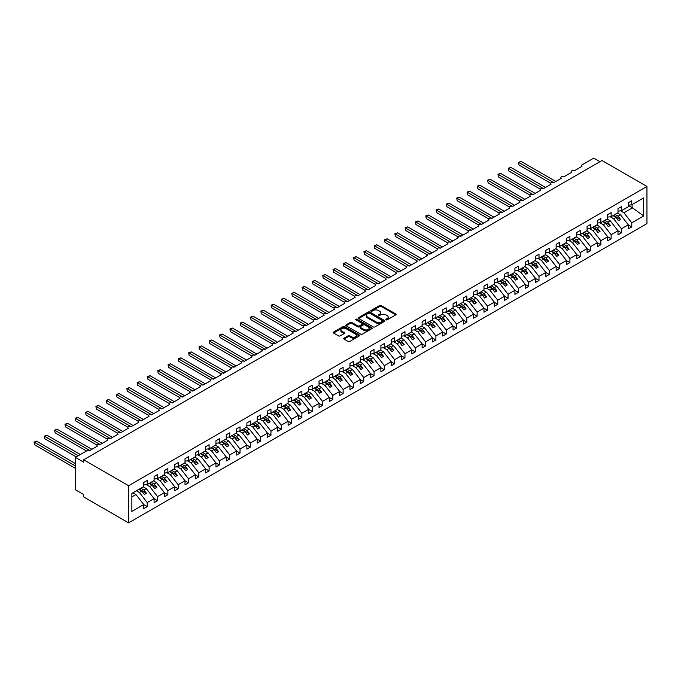 <?xml version="1.0" encoding="UTF-8"?>
<svg xmlns="http://www.w3.org/2000/svg" width="681" height="681" viewBox="0 0 681 681"><rect width="100%" height="100%" fill="white"/><g stroke="black" fill="none" stroke-linecap="round" stroke-linejoin="round"><path stroke-width="1.02" d="M386.025 319.849A0.8 0.46 0 0 0 387.157 319.849L395.763 314.886A1.141 0.664 0 0 0 396.095 314.418A1.141 0.664 0 0 0 395.763 313.95L381.19 305.539A1.141 0.664 0 0 0 379.572 305.539L370.966 310.502A0.8 0.46 0 0 0 372.107 311.157L373.214 310.51A3.66 2.111 0 0 1 378.398 310.51L379.615 311.217A3.66 2.111 0 0 1 380.688 312.707A3.66 2.111 0 0 1 379.615 314.205L378.5 314.843A0.8 0.46 0 0 0 379.632 315.499L380.747 314.86A3.66 2.111 0 0 1 385.923 314.86L387.14 315.558A3.66 2.111 0 0 1 388.213 317.057A3.66 2.111 0 0 1 387.14 318.555L386.025 319.193A0.8 0.46 0 0 0 386.025 319.849L386.025 319.193M344.033 338.159A1.141 0.664 0 0 0 343.701 338.627A1.141 0.664 0 0 0 344.033 339.095L348.119 341.453A1.141 0.664 0 0 0 349.745 341.453L359.296 335.937A1.141 0.664 0 0 0 359.628 335.469A1.141 0.664 0 0 0 359.296 335.001L344.722 326.591A1.141 0.664 0 0 0 343.105 326.591L333.554 332.107A1.141 0.664 0 0 0 333.213 332.575A1.141 0.664 0 0 0 333.554 333.043L338.491 335.895A1.141 0.664 0 0 0 340.108 335.895L344.194 333.528A1.141 0.664 0 0 0 344.526 333.06A1.141 0.664 0 0 0 344.194 332.592L341.743 331.179A3.064 1.771 0 0 1 340.849 329.936A3.064 1.771 0 0 1 342.739 328.302A3.064 1.771 0 0 1 346.076 328.685L355.669 334.218A3.064 1.771 0 0 1 356.563 335.469A3.064 1.771 0 0 1 354.673 337.104A3.064 1.771 0 0 1 351.336 336.72L349.745 335.801A1.141 0.664 0 0 0 348.119 335.801L344.033 338.159L344.033 339.095L348.119 336.746L348.119 335.801M646.95 186.466L128.607 485.723L128.607 522.872L646.95 223.606L646.95 186.466L602.004 160.512L83.661 459.777L83.661 462.161L75.412 457.394L87.159 450.609A1.754 1.013 0 0 1 89.637 450.609L97.468 446.089A1.754 1.013 0 0 1 96.957 445.374A1.754 1.013 0 0 1 98.038 444.438A1.754 1.013 0 0 1 99.945 444.659L107.777 440.139A1.754 1.013 0 0 1 107.266 439.424A1.754 1.013 0 0 1 108.347 438.487A1.754 1.013 0 0 1 110.254 438.709L118.094 434.18A1.754 1.013 0 0 1 117.575 433.465A1.754 1.013 0 0 1 118.656 432.537A1.754 1.013 0 0 1 120.563 432.758L128.403 428.23A1.754 1.013 0 0 1 127.883 427.515A1.754 1.013 0 0 1 128.964 426.587A1.754 1.013 0 0 1 130.871 426.8L138.711 422.28A1.754 1.013 0 0 1 138.192 421.565A1.754 1.013 0 0 1 139.273 420.628A1.754 1.013 0 0 1 141.18 420.849L149.02 416.329A1.754 1.013 0 0 1 148.509 415.614A1.754 1.013 0 0 1 149.582 414.678A1.754 1.013 0 0 1 151.488 414.899L159.328 410.379A1.754 1.013 0 0 1 158.818 409.664A1.754 1.013 0 0 1 159.89 408.728A1.754 1.013 0 0 1 161.797 408.949L169.637 404.42A1.754 1.013 0 0 1 169.126 403.705A1.754 1.013 0 0 1 170.207 402.777A1.754 1.013 0 0 1 172.106 402.999L179.946 398.47A1.754 1.013 0 0 1 179.435 397.755A1.754 1.013 0 0 1 180.516 396.827A1.754 1.013 0 0 1 182.423 397.04L190.254 392.52A1.754 1.013 0 0 1 189.744 391.805A1.754 1.013 0 0 1 190.825 390.868A1.754 1.013 0 0 1 192.732 391.09L200.563 386.57A1.754 1.013 0 0 1 200.052 385.855A1.754 1.013 0 0 1 201.133 384.918A1.754 1.013 0 0 1 203.04 385.14L210.872 380.619A1.754 1.013 0 0 1 210.361 379.904A1.754 1.013 0 0 1 211.442 378.968A1.754 1.013 0 0 1 213.349 379.189L221.18 374.661A1.754 1.013 0 0 1 220.67 373.946A1.754 1.013 0 0 1 221.751 373.018A1.754 1.013 0 0 1 223.657 373.239L231.489 368.71A1.754 1.013 0 0 1 230.978 367.995A1.754 1.013 0 0 1 232.059 367.068A1.754 1.013 0 0 1 233.966 367.28L241.798 362.76A1.754 1.013 0 0 1 241.287 362.045A1.754 1.013 0 0 1 242.368 361.109A1.754 1.013 0 0 1 244.275 361.33L252.106 356.81A1.754 1.013 0 0 1 251.595 356.095A1.754 1.013 0 0 1 252.677 355.159A1.754 1.013 0 0 1 254.583 355.38L262.415 350.86A1.754 1.013 0 0 1 261.904 350.145A1.754 1.013 0 0 1 262.985 349.208A1.754 1.013 0 0 1 264.892 349.43L272.723 344.901A1.754 1.013 0 0 1 272.213 344.186A1.754 1.013 0 0 1 273.294 343.258A1.754 1.013 0 0 1 275.201 343.479L283.041 338.951A1.754 1.013 0 0 1 282.521 338.236A1.754 1.013 0 0 1 283.602 337.308A1.754 1.013 0 0 1 285.509 337.521L293.349 333A1.754 1.013 0 0 1 292.83 332.285A1.754 1.013 0 0 1 293.911 331.349A1.754 1.013 0 0 1 295.818 331.57L303.658 327.05A1.754 1.013 0 0 1 303.139 326.335A1.754 1.013 0 0 1 304.22 325.399A1.754 1.013 0 0 1 306.127 325.62L313.967 321.1A1.754 1.013 0 0 1 313.456 320.385A1.754 1.013 0 0 1 314.528 319.449A1.754 1.013 0 0 1 316.435 319.67L324.275 315.141A1.754 1.013 0 0 1 323.764 314.426A1.754 1.013 0 0 1 324.837 313.498A1.754 1.013 0 0 1 326.744 313.72L334.584 309.191A1.754 1.013 0 0 1 334.073 308.476A1.754 1.013 0 0 1 335.154 307.548A1.754 1.013 0 0 1 337.052 307.761L344.892 303.241A1.754 1.013 0 0 1 344.382 302.526A1.754 1.013 0 0 1 345.463 301.589A1.754 1.013 0 0 1 347.37 301.811L355.201 297.291A1.754 1.013 0 0 1 354.69 296.575A1.754 1.013 0 0 1 355.771 295.639A1.754 1.013 0 0 1 357.678 295.86L365.51 291.34A1.754 1.013 0 0 1 364.999 290.625A1.754 1.013 0 0 1 366.08 289.689A1.754 1.013 0 0 1 367.987 289.91L375.818 285.382A1.754 1.013 0 0 1 375.308 284.667A1.754 1.013 0 0 1 376.389 283.739A1.754 1.013 0 0 1 378.295 283.96L386.127 279.431A1.754 1.013 0 0 1 385.616 278.716A1.754 1.013 0 0 1 386.697 277.788A1.754 1.013 0 0 1 388.604 278.001L396.436 273.481A1.754 1.013 0 0 1 395.925 272.766A1.754 1.013 0 0 1 397.006 271.83A1.754 1.013 0 0 1 398.913 272.051L406.744 267.531A1.754 1.013 0 0 1 406.234 266.816A1.754 1.013 0 0 1 407.315 265.879A1.754 1.013 0 0 1 409.221 266.101L417.053 261.581A1.754 1.013 0 0 1 416.542 260.866A1.754 1.013 0 0 1 417.623 259.929A1.754 1.013 0 0 1 419.53 260.151L427.362 255.622A1.754 1.013 0 0 1 426.851 254.907A1.754 1.013 0 0 1 427.932 253.979A1.754 1.013 0 0 1 429.839 254.2L437.67 249.672A1.754 1.013 0 0 1 437.159 248.957A1.754 1.013 0 0 1 438.241 248.029A1.754 1.013 0 0 1 440.147 248.242L447.987 243.721A1.754 1.013 0 0 1 447.468 243.006A1.754 1.013 0 0 1 448.549 242.07A1.754 1.013 0 0 1 450.456 242.291L458.296 237.771A1.754 1.013 0 0 1 457.777 237.056A1.754 1.013 0 0 1 458.858 236.12A1.754 1.013 0 0 1 460.765 236.341L468.605 231.821A1.754 1.013 0 0 1 468.085 231.106A1.754 1.013 0 0 1 469.166 230.169A1.754 1.013 0 0 1 471.073 230.391L478.913 225.862A1.754 1.013 0 0 1 478.394 225.147A1.754 1.013 0 0 1 479.475 224.219A1.754 1.013 0 0 1 481.382 224.441L489.222 219.912A1.754 1.013 0 0 1 488.711 219.197A1.754 1.013 0 0 1 489.784 218.269A1.754 1.013 0 0 1 491.691 218.482L499.531 213.962A1.754 1.013 0 0 1 499.02 213.247A1.754 1.013 0 0 1 500.092 212.31A1.754 1.013 0 0 1 501.999 212.532L509.839 208.011A1.754 1.013 0 0 1 509.328 207.296A1.754 1.013 0 0 1 510.409 206.36A1.754 1.013 0 0 1 512.316 206.581L520.148 202.061A1.754 1.013 0 0 1 519.637 201.346A1.754 1.013 0 0 1 520.718 200.41A1.754 1.013 0 0 1 522.625 200.631L530.456 196.102A1.754 1.013 0 0 1 529.946 195.387A1.754 1.013 0 0 1 531.027 194.46A1.754 1.013 0 0 1 532.934 194.681L540.765 190.152A1.754 1.013 0 0 1 540.254 189.437A1.754 1.013 0 0 1 541.335 188.509A1.754 1.013 0 0 1 543.242 188.722L551.074 184.202A1.754 1.013 0 0 1 550.563 183.487A1.754 1.013 0 0 1 551.644 182.551A1.754 1.013 0 0 1 553.551 182.772L561.382 178.252A1.754 1.013 0 0 1 560.872 177.537A1.754 1.013 0 0 1 561.953 176.6A1.754 1.013 0 0 1 563.859 176.822L571.691 172.302A1.754 1.013 0 0 1 571.18 171.586A1.754 1.013 0 0 1 572.261 170.65A1.754 1.013 0 0 1 574.168 170.871L582 166.343A1.754 1.013 180 0 1 581.489 165.628A1.754 1.013 180 0 1 582 164.921L593.755 158.128L599.944 161.703M128.607 485.723L83.661 459.777M373.299 326.914A1.141 0.664 0 0 0 374.916 326.914L384.467 321.406A1.141 0.664 0 0 0 384.808 320.938A1.141 0.664 0 0 0 384.467 320.47L369.894 312.051A1.141 0.664 0 0 0 368.276 312.051L358.725 317.567A1.141 0.664 0 0 0 358.393 318.036A1.141 0.664 0 0 0 358.725 318.504L373.299 326.914M356.257 320.019A0.8 0.46 0 0 1 357.065 320.138L371.869 328.676L362.326 334.184A1.141 0.664 0 0 1 360.709 334.184L346.135 325.773L346.135 324.837A1.141 0.664 0 0 0 345.803 325.305A1.141 0.664 0 0 0 346.135 325.773M346.135 324.837L350.23 322.479A1.141 0.664 0 0 1 351.847 322.479L357.755 325.893A1.141 0.664 0 0 0 359.372 325.893L362.088 324.326A1.141 0.664 0 0 0 362.42 323.858A1.141 0.664 0 0 0 362.088 323.39L355.933 319.84A0.8 0.46 0 0 1 357.065 319.185L371.877 327.731A1.141 0.664 0 0 1 372.218 328.199A1.141 0.664 0 0 1 371.877 328.668L371.877 327.731M131.867 496.892L135.945 494.534L143.776 504.561L131.867 511.431L131.867 493.385L143.776 486.515L143.776 482.446L147.241 480.445L147.241 484.514L143.776 484.949M147.241 484.514L154.093 480.565L154.093 476.487L157.549 474.487L157.549 478.564L154.093 478.99M157.549 478.564L164.402 474.606L164.402 470.537L167.866 468.537L167.866 472.605L164.402 473.04M167.866 472.605L174.711 468.656L174.711 464.587L178.175 462.586L178.175 466.655L174.711 467.089M178.175 466.655L185.019 462.705L185.019 458.636L188.484 456.636L188.484 460.705L185.019 461.139M188.484 460.705L195.328 456.755L195.328 452.686L198.792 450.686L198.792 454.755L195.328 455.189M198.792 454.755L205.636 450.805L205.636 446.727L209.101 444.727L209.101 448.805L205.636 449.23M209.101 448.805L215.945 444.846L215.945 440.777L219.41 438.777L219.41 442.846L215.945 443.28M219.41 442.846L226.254 438.896L226.254 434.827L229.718 432.827L229.718 436.896L226.254 437.33M229.718 436.896L236.562 432.946L236.562 428.877L240.027 426.876L240.027 430.945L236.562 431.379M240.027 430.945L246.871 426.996L246.871 422.927L250.336 420.926L250.336 424.995L246.871 425.429M250.336 424.995L257.18 421.045L257.18 416.968L260.644 414.967L260.644 419.045L257.18 419.47M260.644 419.045L267.488 415.087L267.488 411.018L270.953 409.017L270.953 413.086L267.488 413.52M270.953 413.086L277.797 409.136L277.797 405.067L281.262 403.067L281.262 407.136L277.797 407.57M281.262 407.136L288.106 403.186L288.106 399.117L291.57 397.117L291.57 401.186L288.106 401.62M291.57 401.186L298.414 397.236L298.414 393.158L301.879 391.166L301.879 395.235L298.414 395.67M301.879 395.235L308.723 391.286L308.723 387.208L312.187 385.208L312.187 389.285L308.723 389.711M312.187 389.285L319.04 385.327L319.04 381.258L322.496 379.257L322.496 383.326L319.04 383.761M322.496 383.326L329.349 379.377L329.349 375.308L332.813 373.307L332.813 377.376L329.349 377.81M332.813 377.376L339.657 373.426L339.657 369.357L343.122 367.357L343.122 371.426L339.657 371.86M343.122 371.426L349.966 367.476L349.966 363.399L353.43 361.407L353.43 365.476L349.966 365.91M353.43 365.476L360.275 361.526L360.275 357.448L363.739 355.448L363.739 359.525L360.275 359.951M363.739 359.525L370.583 355.567L370.583 351.498L374.048 349.498L374.048 353.567L370.583 354.001M374.048 353.567L380.892 349.617L380.892 345.548L384.356 343.547L384.356 347.616L380.892 348.051M384.356 347.616L391.2 343.667L391.2 339.598L394.665 337.597L394.665 341.666L391.2 342.1M394.665 341.666L401.509 337.716L401.509 333.639L404.974 331.647L404.974 335.716L401.509 336.15M404.974 335.716L411.818 331.766L411.818 327.689L415.282 325.688L415.282 329.766L411.818 330.191M415.282 329.766L422.126 325.807L422.126 321.738L425.591 319.738L425.591 323.807L422.126 324.241M425.591 323.807L432.435 319.857L432.435 315.788L435.9 313.788L435.9 317.857L432.435 318.291M435.9 317.857L442.744 313.907L442.744 309.838L446.208 307.838L446.208 311.907L442.744 312.341M446.208 311.907L453.052 307.957L453.052 303.879L456.517 301.887L456.517 305.956L453.052 306.39M456.517 305.956L463.361 302.006L463.361 297.929L466.825 295.929L466.825 300.006L463.361 300.432M466.825 300.006L473.67 296.048L473.67 291.979L477.134 289.978L477.134 294.047L473.67 294.481M477.134 294.047L483.987 290.097L483.987 286.029L487.443 284.028L487.443 288.097L483.987 288.531M487.443 288.097L494.295 284.147L494.295 280.078L497.76 278.078L497.76 282.147L494.295 282.581M497.76 282.147L504.604 278.197L504.604 274.12L508.069 272.128L508.069 276.197L504.604 276.631M508.069 276.197L514.913 272.247L514.913 268.169L518.377 266.169L518.377 270.246L514.913 270.672M518.377 270.246L525.221 266.288L525.221 262.219L528.686 260.219L528.686 264.288L525.221 264.722M528.686 264.288L535.53 260.338L535.53 256.269L538.994 254.268L538.994 258.337L535.53 258.771M538.994 258.337L545.839 254.388L545.839 250.319L549.303 248.318L549.303 252.387L545.839 252.821M549.303 252.387L556.147 248.437L556.147 244.36L559.612 242.368L559.612 246.437L556.147 246.871M559.612 246.437L566.456 242.487L566.456 238.41L569.92 236.409L569.92 240.487L566.456 240.912M569.92 240.487L576.764 236.528L576.764 232.459L580.229 230.459L580.229 234.528L576.764 234.962M580.229 234.528L587.073 230.578L587.073 226.509L590.538 224.509L590.538 228.578L587.073 229.012M590.538 228.578L597.382 224.628L597.382 220.559L600.846 218.558L600.846 222.627L597.382 223.062M600.846 222.627L607.69 218.678L607.69 214.6L611.155 212.608L611.155 216.677L607.69 217.111M611.155 216.677L617.999 212.727L617.999 208.65L621.464 206.649L621.464 210.727L617.999 211.153M143.776 504.63L147.241 506.63L147.241 502.561L154.093 498.611L146.253 488.583L143.223 486.838M136.379 490.788L139.409 492.533L147.241 502.561M154.093 498.679L157.549 500.68L157.549 496.611L164.402 492.652L156.562 482.633L153.531 480.88M146.33 484.625L149.718 486.583L157.549 496.611M164.402 492.729L167.866 494.729L167.866 490.652L174.711 486.702L166.871 476.683L163.84 474.929M156.639 478.675L160.026 480.633L167.866 490.652M174.711 486.779L178.175 488.771L178.175 484.702L185.019 480.752L177.179 470.733L174.149 468.979M166.947 472.725L170.335 474.683L178.175 484.702M185.019 480.82L188.484 482.82L188.484 478.752L195.328 474.802L187.488 464.774L184.457 463.029M177.256 466.774L180.644 468.732L188.484 478.752M195.328 474.87L198.792 476.87L198.792 472.801L205.636 468.851L197.796 458.824L194.766 457.079M187.564 460.816L190.952 462.774L198.792 472.801M205.636 468.92L209.101 470.92L209.101 466.851L215.945 462.893L208.114 452.874L205.075 451.12M197.873 454.865L201.261 456.823L209.101 466.851M215.945 462.969L219.41 464.97L219.41 460.892L226.254 456.942L218.422 446.923L215.392 445.17M208.182 448.915L211.57 450.873L219.41 460.892M226.254 457.019L229.718 459.011L229.718 454.942L236.562 450.992L228.731 440.973L225.7 439.219M218.49 442.965L221.878 444.923L229.718 454.942M236.562 451.06L240.027 453.061L240.027 448.992L246.871 445.042L239.04 435.014L236.009 433.269M228.799 437.015L232.195 438.973L240.027 448.992M246.871 445.11L250.336 447.111L250.336 443.042L257.18 439.092L249.348 429.064L246.318 427.319M239.108 431.056L242.504 433.014L250.336 443.042M257.18 439.16L260.644 441.16L260.644 437.091L267.488 433.133L259.657 423.114L256.626 421.36M249.416 425.106L252.813 427.064L260.644 437.091M267.488 433.21L270.953 435.21L270.953 431.133L277.797 427.183L269.965 417.164L266.935 415.41M259.725 419.155L263.121 421.113L270.953 431.133M277.797 427.259L281.262 429.251L281.262 425.182L288.106 421.233L280.274 411.213L277.244 409.46M270.042 413.205L273.43 415.163L281.262 425.182M288.106 421.301L291.57 423.301L291.57 419.232L298.414 415.282L290.583 405.255L287.552 403.51M280.351 407.255L283.739 409.213L291.57 419.232M298.414 415.35L301.879 417.351L301.879 413.282L308.723 409.332L300.891 399.304L297.861 397.559M290.659 401.296L294.047 403.254L301.879 413.282M308.723 409.4L312.187 411.401L312.187 407.332L319.04 403.373L311.2 393.354L308.17 391.601M300.968 395.346L304.356 397.304L312.187 407.332M319.04 403.45L322.496 405.45L322.496 401.373L329.349 397.423L321.509 387.404L318.478 385.65M311.277 389.396L314.665 391.354L322.496 401.373M329.349 397.5L332.813 399.492L332.813 395.423L339.657 391.473L331.817 381.454L328.787 379.7M321.585 383.446L324.973 385.403L332.813 395.423M339.657 391.541L343.122 393.541L343.122 389.472L349.966 385.523L342.126 375.495L339.095 373.75M331.894 377.495L335.282 379.453L343.122 389.472M349.966 385.591L353.43 387.591L353.43 383.522L360.275 379.572L352.435 369.545L349.404 367.8M342.202 371.537L345.59 373.494L353.43 383.522M360.275 379.64L363.739 381.641L363.739 377.572L370.583 373.614L362.743 363.594L359.713 361.841M352.511 365.586L355.899 367.544L363.739 377.572M370.583 373.69L374.048 375.691L374.048 371.613L380.892 367.663L373.06 357.644L370.021 355.891M362.82 359.636L366.208 361.594L374.048 371.613M380.892 367.74L384.356 369.732L384.356 365.663L391.2 361.713L383.369 351.694L380.33 349.94M373.128 353.686L376.516 355.644L384.356 365.663M391.2 361.781L394.665 363.782L394.665 359.713L401.509 355.763L393.678 345.735L390.647 343.99M383.437 347.736L386.825 349.693L394.665 359.713M401.509 355.831L404.974 357.831L404.974 353.762L411.818 349.813L403.986 339.785L400.956 338.04M393.746 341.777L397.142 343.735L404.974 353.762M411.818 349.881L415.282 351.881L415.282 347.812L422.126 343.854L414.295 333.835L411.264 332.081M404.054 335.827L407.451 337.785L415.282 347.812M422.126 343.931L425.591 345.931L425.591 341.853L432.435 337.904L424.603 327.884L421.573 326.131M414.363 329.876L417.759 331.834L425.591 341.853M432.435 337.98L435.9 339.972L435.9 335.903L442.744 331.953L434.912 321.926L431.882 320.181M424.672 323.926L428.068 325.884L435.9 335.903M442.744 332.022L446.208 334.022L446.208 329.953L453.052 326.003L445.221 315.975L442.19 314.23M434.989 317.976L438.377 319.934L446.208 329.953M453.052 326.071L456.517 328.072L456.517 324.003L463.361 320.053L455.529 310.025L452.499 308.28M445.297 312.017L448.685 313.975L456.517 324.003M463.361 320.121L466.825 322.122L466.825 318.053L473.67 314.094L465.838 304.075L462.808 302.321M455.606 306.067L458.994 308.025L466.825 318.053M473.67 314.171L477.134 316.171L477.134 312.094L483.987 308.144L476.147 298.125L473.116 296.371M465.915 300.117L469.303 302.075L477.134 312.094M483.987 308.221L487.443 310.213L487.443 306.144L494.295 302.194L486.455 292.166L483.425 290.421M476.223 294.166L479.611 296.124L487.443 306.144M494.295 302.262L497.76 304.262L497.76 300.193L504.604 296.244L496.764 286.216L493.734 284.471M486.532 288.216L489.92 290.174L497.76 300.193M504.604 296.312L508.069 298.312L508.069 294.243L514.913 290.293L507.073 280.266L504.042 278.52M496.841 282.257L500.229 284.215L508.069 294.243M514.913 290.361L518.377 292.362L518.377 288.293L525.221 284.335L517.381 274.315L514.351 272.562M507.149 276.307L510.537 278.265L518.377 288.293M525.221 284.411L528.686 286.412L528.686 282.334L535.53 278.384L527.69 268.365L524.659 266.611M517.458 270.357L520.846 272.315L528.686 282.334M535.53 278.461L538.994 280.453L538.994 276.384L545.839 272.434L537.999 262.406L534.968 260.661M527.766 264.407L531.154 266.365L538.994 276.384M545.839 272.502L549.303 274.503L549.303 270.434L556.147 266.484L548.316 256.456L545.277 254.711M538.075 258.457L541.463 260.414L549.303 270.434M556.147 266.552L559.612 268.552L559.612 264.483L566.456 260.534L558.624 250.506L555.594 248.761M548.384 252.498L551.772 254.456L559.612 264.483M566.456 260.602L569.92 262.602L569.92 258.533L576.764 254.575L568.933 244.556L565.902 242.802M558.692 246.548L562.089 248.505L569.92 258.533M576.764 254.651L580.229 256.652L580.229 252.574L587.073 248.625L579.242 238.605L576.211 236.852M569.001 240.597L572.398 242.555L580.229 252.574M587.073 248.701L590.538 250.693L590.538 246.624L597.382 242.674L589.55 232.647L586.52 230.902M579.31 234.647L582.706 236.605L590.538 246.624M597.382 242.742L600.846 244.743L600.846 240.674L607.69 236.724L599.859 226.696L596.828 224.951M589.618 228.697L593.015 230.655L600.846 240.674M607.69 236.792L611.155 238.793L611.155 234.724L617.999 230.774L610.167 220.746L607.137 219.001M599.935 222.738L603.323 224.696L611.155 234.724M617.999 230.842L621.464 232.842L621.464 228.773L628.308 224.815L628.308 228.893L631.772 226.892L631.772 222.815L643.681 215.945L632.104 207.603L632.104 204.581M610.244 216.788L613.632 218.746L621.464 228.773M621.464 210.727L628.308 206.769L628.308 202.7L631.772 200.699L631.772 204.768L628.308 205.202M628.308 224.892L631.772 226.892M620.553 210.838L623.941 212.795L631.772 222.815M75.412 457.394L75.412 489.775L83.661 494.534L83.661 496.917L128.607 522.872M135.945 494.534L132.914 492.789M147.241 506.63L143.776 508.63L143.776 504.561M157.549 500.68L154.093 502.68L154.093 498.611M167.866 494.729L164.402 496.73L164.402 492.652M178.175 488.771L174.711 490.771L174.711 486.702M188.484 482.82L185.019 484.821L185.019 480.752M198.792 476.87L195.328 478.871L195.328 474.802M209.101 470.92L205.636 472.92L205.636 468.851M219.41 464.97L215.945 466.97L215.945 462.893M229.718 459.011L226.254 461.011L226.254 456.942M240.027 453.061L236.562 455.061L236.562 450.992M250.336 447.111L246.871 449.111L246.871 445.042M260.644 441.16L257.18 443.161L257.18 439.092M270.953 435.21L267.488 437.211L267.488 433.133M281.262 429.251L277.797 431.252L277.797 427.183M291.57 423.301L288.106 425.302L288.106 421.233M301.879 417.351L298.414 419.351L298.414 415.282M312.187 411.401L308.723 413.401L308.723 409.332M322.496 405.45L319.04 407.451L319.04 403.373M332.813 399.492L329.349 401.492L329.349 397.423M343.122 393.541L339.657 395.542L339.657 391.473M353.43 387.591L349.966 389.592L349.966 385.523M363.739 381.641L360.275 383.641L360.275 379.572M374.048 375.691L370.583 377.691L370.583 373.614M384.356 369.732L380.892 371.732L380.892 367.663M394.665 363.782L391.2 365.782L391.2 361.713M404.974 357.831L401.509 359.832L401.509 355.763M415.282 351.881L411.818 353.882L411.818 349.813M425.591 345.931L422.126 347.931L422.126 343.854M435.9 339.972L432.435 341.973L432.435 337.904M446.208 334.022L442.744 336.022L442.744 331.953M456.517 328.072L453.052 330.072L453.052 326.003M466.825 322.122L463.361 324.122L463.361 320.053M477.134 316.171L473.67 318.172L473.67 314.094M487.443 310.213L483.987 312.213L483.987 308.144M497.76 304.262L494.295 306.263L494.295 302.194M508.069 298.312L504.604 300.312L504.604 296.244M518.377 292.362L514.913 294.362L514.913 290.293M528.686 286.412L525.221 288.412L525.221 284.335M538.994 280.453L535.53 282.453L535.53 278.384M549.303 274.503L545.839 276.503L545.839 272.434M559.612 268.552L556.147 270.553L556.147 266.484M569.92 262.602L566.456 264.603L566.456 260.534M580.229 256.652L576.764 258.652L576.764 254.575M590.538 250.693L587.073 252.694L587.073 248.625M600.846 244.743L597.382 246.743L597.382 242.674M611.155 238.793L607.69 240.793L607.69 236.724M621.464 232.842L617.999 234.843L617.999 230.774M631.772 204.768L643.681 197.899L643.681 215.945M139.409 492.533L141.801 491.154L144.381 494.457L146.441 493.265L143.861 489.962L146.253 488.583M138.771 489.409L141.801 491.154M140.831 488.217L143.861 489.962M149.718 486.583L152.11 485.204L154.689 488.498L156.749 487.315L154.17 484.012L156.562 482.633M149.079 483.45L152.11 485.204M151.139 482.267L154.17 484.012M160.026 480.633L162.418 479.254L164.998 482.548L167.058 481.356L164.479 478.062L166.871 476.683M159.388 477.5L162.418 479.254M161.448 476.308L164.479 478.062M170.335 474.683L172.727 473.304L175.306 476.598L177.366 475.406L174.787 472.112L177.179 470.733M169.697 471.55L172.727 473.304M171.757 470.358L174.787 472.112M180.644 468.732L183.036 467.345L185.615 470.648L187.675 469.456L185.096 466.162L187.488 464.774M180.005 465.6L183.036 467.345M182.065 464.408L185.096 466.162M190.952 462.774L193.344 461.395L195.924 464.697L197.984 463.506L195.404 460.203L197.796 458.824M190.314 459.649L193.344 461.395M192.374 458.458L195.404 460.203M201.261 456.823L203.653 455.444L206.232 458.739L208.292 457.555L205.722 454.253L208.114 452.874M200.623 453.691L203.653 455.444M202.683 452.507L205.722 454.253M211.57 450.873L213.962 449.494L216.541 452.788L218.601 451.597L216.03 448.302L218.422 446.923M210.931 447.74L213.962 449.494M213 446.549L216.03 448.302M221.878 444.923L224.27 443.544L226.85 446.838L228.91 445.646L226.339 442.352L228.731 440.973M221.24 441.79L224.27 443.544M223.308 440.598L226.339 442.352M232.195 438.973L234.587 437.585L237.158 440.888L239.227 439.696L236.647 436.402L239.04 435.014M231.549 435.84L234.587 437.585M233.617 434.648L236.647 436.402M242.504 433.014L244.896 431.635L247.467 434.938L249.535 433.746L246.956 430.443L249.348 429.064M241.866 429.89L244.896 431.635M243.926 428.698L246.956 430.443M252.813 427.064L255.205 425.685L257.776 428.979L259.844 427.796L257.265 424.493L259.657 423.114M252.174 423.931L255.205 425.685M254.234 422.748L257.265 424.493M263.121 421.113L265.513 419.734L268.093 423.029L270.153 421.837L267.573 418.543L269.965 417.164M262.483 417.981L265.513 419.734M264.543 416.789L267.573 418.543M273.43 415.163L275.822 413.784L278.401 417.078L280.461 415.887L277.882 412.592L280.274 411.213M272.792 412.031L275.822 413.784M274.852 410.839L277.882 412.592M283.739 409.213L286.131 407.825L288.71 411.128L290.77 409.936L288.191 406.642L290.583 405.255M283.1 406.08L286.131 407.825M285.16 404.889L288.191 406.642M294.047 403.254L296.439 401.875L299.019 405.178L301.079 403.986L298.499 400.683L300.891 399.304M293.409 400.13L296.439 401.875M295.469 398.938L298.499 400.683M304.356 397.304L306.748 395.925L309.327 399.219L311.387 398.036L308.808 394.733L311.2 393.354M303.717 394.171L306.748 395.925M305.778 392.988L308.808 394.733M314.665 391.354L317.057 389.975L319.636 393.269L321.696 392.077L319.117 388.783L321.509 387.404M314.026 388.221L317.057 389.975M316.086 387.029L319.117 388.783M324.973 385.403L327.365 384.024L329.945 387.319L332.005 386.127L329.425 382.833L331.817 381.454M324.335 382.271L327.365 384.024M326.395 381.079L329.425 382.833M335.282 379.453L337.674 378.066L340.253 381.369L342.313 380.177L339.734 376.882L342.126 375.495M334.643 376.321L337.674 378.066M336.703 375.129L339.734 376.882M345.59 373.494L347.982 372.115L350.562 375.418L352.622 374.227L350.043 370.924L352.435 369.545M344.952 370.37L347.982 372.115M347.012 369.179L350.043 370.924M355.899 367.544L358.291 366.165L360.87 369.46L362.93 368.276L360.351 364.973L362.743 363.594M355.261 364.412L358.291 366.165M357.321 363.228L360.351 364.973M366.208 361.594L368.6 360.215L371.179 363.509L373.239 362.318L370.668 359.023L373.06 357.644M365.569 358.461L368.6 360.215M367.629 357.27L370.668 359.023M376.516 355.644L378.908 354.265L381.488 357.559L383.548 356.367L380.977 353.073L383.369 351.694M375.878 352.511L378.908 354.265M377.946 351.319L380.977 353.073M386.825 349.693L389.217 348.306L391.796 351.609L393.856 350.417L391.286 347.123L393.678 345.735M386.187 346.561L389.217 348.306M388.255 345.369L391.286 347.123M397.142 343.735L399.534 342.356L402.105 345.659L404.173 344.467L401.594 341.164L403.986 339.785M396.495 340.611L399.534 342.356M398.564 339.419L401.594 341.164M407.451 337.785L409.843 336.405L412.414 339.7L414.482 338.517L411.903 335.214L414.295 333.835M406.812 334.652L409.843 336.405M408.872 333.469L411.903 335.214M417.759 331.834L420.151 330.455L422.722 333.75L424.791 332.558L422.211 329.263L424.603 327.884M417.121 328.702L420.151 330.455M419.181 327.51L422.211 329.263M428.068 325.884L430.46 324.505L433.039 327.799L435.099 326.608L432.52 323.313L434.912 321.926M427.43 322.751L430.46 324.505M429.49 321.56L432.52 323.313M438.377 319.934L440.769 318.546L443.348 321.849L445.408 320.657L442.829 317.363L445.221 315.975M437.738 316.801L440.769 318.546M439.798 315.609L442.829 317.363M448.685 313.975L451.077 312.596L453.657 315.899L455.717 314.707L453.137 311.404L455.529 310.025M448.047 310.851L451.077 312.596M450.107 309.659L453.137 311.404M458.994 308.025L461.386 306.646L463.965 309.94L466.025 308.757L463.446 305.454L465.838 304.075M458.356 304.892L461.386 306.646M460.416 303.709L463.446 305.454M469.303 302.075L471.695 300.696L474.274 303.99L476.334 302.798L473.755 299.504L476.147 298.125M468.664 298.942L471.695 300.696M470.724 297.75L473.755 299.504M479.611 296.124L482.003 294.745L484.583 298.04L486.643 296.848L484.063 293.554L486.455 292.166M478.973 292.992L482.003 294.745M481.033 291.8L484.063 293.554M489.92 290.174L492.312 288.787L494.891 292.089L496.951 290.898L494.372 287.603L496.764 286.216M489.281 287.041L492.312 288.787M491.341 285.85L494.372 287.603M500.229 284.215L502.621 282.836L505.2 286.139L507.26 284.947L504.681 281.645L507.073 280.266M499.59 281.091L502.621 282.836M501.65 279.9L504.681 281.645M510.537 278.265L512.929 276.886L515.508 280.18L517.569 278.997L514.989 275.694L517.381 274.315M509.899 275.133L512.929 276.886M511.959 273.949L514.989 275.694M520.846 272.315L523.238 270.936L525.817 274.23L527.877 273.038L525.298 269.744L527.69 268.365M520.207 269.182L523.238 270.936M522.267 267.991L525.298 269.744M531.154 266.365L533.546 264.986L536.126 268.28L538.186 267.088L535.615 263.794L537.999 262.406M530.516 263.232L533.546 264.986M532.576 262.04L535.615 263.794M541.463 260.414L543.855 259.027L546.434 262.33L548.494 261.138L545.924 257.844L548.316 256.456M540.825 257.282L543.855 259.027M542.893 256.09L545.924 257.844M551.772 254.456L554.164 253.077L556.743 256.379L558.803 255.188L556.232 251.885L558.624 250.506M551.133 251.332L554.164 253.077M553.202 250.14L556.232 251.885M562.089 248.505L564.481 247.126L567.052 250.421L569.12 249.237L566.541 245.935L568.933 244.556M561.442 245.373L564.481 247.126M563.51 244.19L566.541 245.935M572.398 242.555L574.79 241.176L577.36 244.47L579.429 243.279L576.85 239.984L579.242 238.605M571.751 239.423L574.79 241.176M573.819 238.231L576.85 239.984M582.706 236.605L585.098 235.226L587.669 238.52L589.737 237.328L587.158 234.034L589.55 232.647M582.068 233.472L585.098 235.226M584.128 232.281L587.158 234.034M593.015 230.655L595.407 229.267L597.986 232.57L600.046 231.378L597.467 228.084L599.859 226.696M592.376 227.522L595.407 229.267M594.436 226.33L597.467 228.084M603.323 224.696L605.715 223.317L608.295 226.62L610.355 225.428L607.775 222.125L610.167 220.746M602.685 221.572L605.715 223.317M604.745 220.38L607.775 222.125M613.632 218.746L616.024 217.367L618.603 220.661L620.663 219.478L618.084 216.175L620.476 214.796L617.446 213.042M612.994 215.613L616.024 217.367M615.054 214.43L618.084 216.175M620.476 214.796L628.308 224.815M623.941 212.795L632.683 207.748M628.308 205.415L632.104 207.603M613.487 215.332L620.663 219.478M603.179 221.282L610.355 225.428M592.87 227.233L600.046 231.378M582.561 233.183L589.737 237.328M572.253 239.142L579.429 243.279M561.944 245.092L569.12 249.237M551.636 251.042L558.803 255.188M541.318 256.992L548.494 261.138M531.01 262.943L538.186 267.088M520.701 268.901L527.877 273.038M510.392 274.852L517.569 278.997M500.084 280.802L507.26 284.947M489.775 286.752L496.951 290.898M479.467 292.702L486.643 296.848M469.158 298.661L476.334 302.798M458.849 304.611L466.025 308.757M448.541 310.562L455.717 314.707M438.232 316.512L445.408 320.657M427.923 322.462L435.099 326.608M417.615 328.421L424.791 332.558M407.306 334.371L414.482 338.517M396.997 340.321L404.173 344.467M386.689 346.271L393.856 350.417M376.372 352.222L383.548 356.367M366.063 358.18L373.239 362.318M355.754 364.131L362.93 368.276M345.446 370.081L352.622 374.227M335.137 376.031L342.313 380.177M324.828 381.981L332.005 386.127M314.52 387.94L321.696 392.077M304.211 393.89L311.387 398.036M293.903 399.841L301.079 403.986M283.594 405.791L290.77 409.936M273.285 411.741L280.461 415.887M262.977 417.7L270.153 421.837M252.668 423.65L259.844 427.796M242.359 429.6L249.535 433.746M232.051 435.551L239.227 439.696M221.742 441.501L228.91 445.646M211.425 447.46L218.601 451.597M201.116 453.41L208.292 457.555M190.808 459.36L197.984 463.506M180.499 465.31L187.675 469.456M170.19 471.261L177.366 475.406M159.882 477.219L167.058 481.356M149.573 483.169L156.749 487.315M139.264 489.12L146.441 493.265M386.348 319.959L387.14 319.5A3.66 2.111 0 0 0 388.213 318.01L388.213 317.057M380.688 312.707L380.688 313.66A3.66 2.111 0 0 1 379.615 315.158L378.823 315.618M395.763 313.95L395.763 314.886L381.19 306.484A1.141 0.664 0 0 0 379.572 306.484L371.29 311.268M384.45 321.415L369.894 313.005A1.141 0.664 0 0 0 368.276 313.005L358.742 318.512M382.45 321.262A0.8 0.46 0 0 0 382.45 320.606L369.655 313.226A0.8 0.46 0 0 0 368.523 313.226L367.348 313.898A3.66 2.111 0 0 0 366.276 315.397A3.66 2.111 0 0 0 367.348 316.895L376.091 321.943A3.66 2.111 0 0 0 381.275 321.943L382.45 321.262L382.45 322.215A0.8 0.46 0 0 0 382.679 321.883L382.679 320.938M366.276 315.397L366.276 316.35A3.66 2.111 0 0 0 367.348 317.848L367.348 316.895M382.45 322.215L381.275 322.896A3.66 2.111 0 0 1 376.091 322.896L367.348 317.848M346.152 325.782L350.23 323.432L350.23 322.479M362.42 323.858L362.42 324.811A1.141 0.664 0 0 1 362.088 325.28L359.372 326.837A1.141 0.664 0 0 1 357.755 326.837L351.847 323.432A1.141 0.664 0 0 0 350.23 323.432M363.884 329.434A3.064 1.771 0 0 0 367.221 329.817A3.064 1.771 0 0 0 369.119 328.182A3.064 1.771 0 0 0 368.217 326.931L364.837 324.982A1.141 0.664 0 0 0 363.22 324.982L360.504 326.539A1.141 0.664 0 0 0 360.172 327.008A1.141 0.664 0 0 0 360.504 327.476L363.884 329.434L363.884 330.379A3.064 1.771 0 0 0 367.221 330.762A3.064 1.771 0 0 0 369.119 329.136L369.119 328.182M360.172 327.008L360.172 327.961A1.141 0.664 0 0 0 360.504 328.429L360.504 327.476M363.884 330.379L360.504 328.429M356.563 335.469L356.563 336.423A3.064 1.771 0 0 1 354.673 338.057A3.064 1.771 0 0 1 351.336 337.674L349.745 336.746A1.141 0.664 0 0 0 348.119 336.746M340.849 329.936L340.849 330.881A3.064 1.771 0 0 0 341.743 332.132L341.743 331.179M344.177 333.537L341.743 332.132M359.279 335.946L344.722 327.544A1.141 0.664 0 0 0 343.105 327.544L333.562 333.052L333.554 332.107M518.582 162.35L519.033 164.989L518.582 162.35L521.093 161.414L519.033 162.606L553.755 182.653M519.033 164.989L550.623 183.223M521.093 161.414L555.815 181.461M508.273 168.301L508.724 170.94L508.273 168.301L510.784 167.373L508.724 168.565L543.447 188.603M508.724 170.94L540.314 189.182M510.784 167.373L545.507 187.42M497.964 174.251L498.415 176.89L497.964 174.251L500.475 173.323L498.415 174.515L533.138 194.562M498.415 176.89L530.005 195.132M500.475 173.323L535.198 193.37M487.656 180.201L488.107 182.849L487.656 180.201L490.167 179.273L488.107 180.465L522.829 200.512M488.107 182.849L519.697 201.082M490.167 179.273L524.889 199.32M477.347 186.151L477.798 188.799L477.347 186.151L479.858 185.223L477.798 186.415L512.521 206.462M477.798 188.799L509.388 207.033M479.858 185.223L514.581 205.27M467.038 192.11L467.489 194.749L467.038 192.11L469.549 191.174L467.489 192.365L502.212 212.412M467.489 194.749L499.079 212.983M469.549 191.174L504.272 211.221M456.73 198.06L457.181 200.699L456.73 198.06L459.241 197.132L457.181 198.324L491.903 218.363M457.181 200.699L488.771 218.941M459.241 197.132L493.963 217.179M446.413 204.011L446.872 206.649L446.413 204.011L448.932 203.083L446.872 204.274L481.595 224.321M446.872 206.649L478.454 224.892M448.932 203.083L483.655 223.13M436.104 209.961L436.564 212.608L436.104 209.961L438.624 209.033L436.564 210.225L471.278 230.272M436.564 212.608L468.145 230.842M438.624 209.033L473.346 229.08M425.795 215.911L426.255 218.558L425.795 215.911L428.315 214.983L426.255 216.175L460.969 236.222M426.255 218.558L457.836 236.792M428.315 214.983L463.037 235.03M415.487 221.87L415.946 224.509L415.487 221.87L418.006 220.933L415.946 222.125L450.66 242.172M415.946 224.509L447.528 242.742M418.006 220.933L452.729 240.98M405.178 227.82L405.629 230.459L405.178 227.82L407.698 226.892L405.629 228.084L440.352 248.122M405.629 230.459L437.219 248.701M407.698 226.892L442.412 246.939M394.869 233.77L395.32 236.409L394.869 233.77L397.389 232.842L395.32 234.034L430.043 254.081M395.32 236.409L426.91 254.651M397.389 232.842L432.103 252.889M384.561 239.721L385.012 242.368L384.561 239.721L387.08 238.793L385.012 239.984L419.734 260.031M385.012 242.368L416.602 260.602M387.08 238.793L421.794 258.84M374.252 245.671L374.703 248.318L374.252 245.671L376.763 244.743L374.703 245.935L409.426 265.982M374.703 248.318L406.293 266.552M376.763 244.743L411.486 264.79M363.943 251.63L364.395 254.268L363.943 251.63L366.455 250.693L364.395 251.885L399.117 271.932M364.395 254.268L395.984 272.502M366.455 250.693L401.177 270.74M353.635 257.58L354.086 260.219L353.635 257.58L356.146 256.652L354.086 257.844L388.808 277.882M354.086 260.219L385.676 278.461M356.146 256.652L390.868 276.699M343.326 263.53L343.777 266.169L343.326 263.53L345.837 262.602L343.777 263.794L378.5 283.841M343.777 266.169L375.367 284.411M345.837 262.602L380.56 282.649M333.018 269.48L333.469 272.128L333.018 269.48L335.529 268.552L333.469 269.744L368.191 289.791M333.469 272.128L365.059 290.361M335.529 268.552L370.251 288.599M322.709 275.43L323.16 278.078L322.709 275.43L325.22 274.503L323.16 275.694L357.883 295.741M323.16 278.078L354.75 296.312M325.22 274.503L359.943 294.55M312.4 281.389L312.851 284.028L312.4 281.389L314.911 280.453L312.851 281.645L347.574 301.692M312.851 284.028L344.441 302.262M314.911 280.453L349.634 300.5M302.092 287.339L302.543 289.978L302.092 287.339L304.603 286.412L302.543 287.603L337.265 307.642M302.543 289.978L334.133 308.221M304.603 286.412L339.325 306.459M291.783 293.29L292.234 295.929L291.783 293.29L294.294 292.362L292.234 293.554L326.957 313.6M292.234 295.929L323.824 314.171M294.294 292.362L329.017 312.409M281.466 299.24L281.925 301.887L281.466 299.24L283.986 298.312L281.925 299.504L316.648 319.551M281.925 301.887L313.507 320.121M283.986 298.312L318.708 318.359M271.157 305.19L271.617 307.838L271.157 305.19L273.677 304.262L271.617 305.454L306.331 325.501M271.617 307.838L303.198 326.071M273.677 304.262L308.399 324.309M260.849 311.149L261.308 313.788L260.849 311.149L263.368 310.213L261.308 311.404L296.022 331.451M261.308 313.788L292.89 332.022M263.368 310.213L298.091 330.259M250.54 317.099L251 319.738L250.54 317.099L253.06 316.171L251 317.363L285.714 337.401M251 319.738L282.581 337.98M253.06 316.171L287.782 336.218M240.231 323.049L240.682 325.688L240.231 323.049L242.751 322.122L240.682 323.313L275.405 343.36M240.682 325.688L272.272 343.931M242.751 322.122L277.473 342.168M229.923 329L230.374 331.647L229.923 329L232.442 328.072L230.374 329.263L265.096 349.31M230.374 331.647L261.964 349.881M232.442 328.072L267.156 348.119M219.614 334.95L220.065 337.597L219.614 334.95L222.134 334.022L220.065 335.214L254.788 355.261M220.065 337.597L251.655 355.831M222.134 334.022L256.848 354.069M209.305 340.909L209.757 343.547L209.305 340.909L211.817 339.972L209.757 341.164L244.479 361.211M209.757 343.547L241.346 361.781M211.817 339.972L246.539 360.019M198.997 346.859L199.448 349.498L198.997 346.859L201.508 345.931L199.448 347.123L234.17 367.161M199.448 349.498L231.038 367.74M201.508 345.931L236.23 365.978M188.688 352.809L189.139 355.448L188.688 352.809L191.199 351.881L189.139 353.073L223.862 373.12M189.139 355.448L220.729 373.69M191.199 351.881L225.922 371.928M178.379 358.759L178.831 361.407L178.379 358.759L180.891 357.831L178.831 359.023L213.553 379.07M178.831 361.407L210.42 379.64M180.891 357.831L215.613 377.878M168.071 364.71L168.522 367.357L168.071 364.71L170.582 363.782L168.522 364.973L203.244 385.02M168.522 367.357L200.112 385.591M170.582 363.782L205.304 383.829M157.762 370.668L158.213 373.307L157.762 370.668L160.273 369.732L158.213 370.924L192.936 390.971M158.213 373.307L189.803 391.541M160.273 369.732L194.996 389.779M147.454 376.619L147.905 379.257L147.454 376.619L149.965 375.691L147.905 376.882L182.627 396.921M147.905 379.257L179.495 397.5M149.965 375.691L184.687 395.738M137.145 382.569L137.596 385.208L137.145 382.569L139.656 381.641L137.596 382.833L172.319 402.88M137.596 385.208L169.186 403.45M139.656 381.641L174.379 401.688M126.836 388.519L127.287 391.166L126.836 388.519L129.347 387.591L127.287 388.783L162.01 408.83M127.287 391.166L158.877 409.4M129.347 387.591L164.07 407.638M116.519 394.469L116.979 397.117L116.519 394.469L119.039 393.541L116.979 394.733L151.701 414.78M116.979 397.117L148.56 415.35M119.039 393.541L153.761 413.588M106.21 400.428L106.67 403.067L106.21 400.428L108.73 399.492L106.67 400.683L141.384 420.73M106.67 403.067L138.252 421.301M108.73 399.492L143.453 419.539M95.902 406.378L96.361 409.017L95.902 406.378L98.422 405.45L96.361 406.642L131.075 426.681M96.361 409.017L127.943 427.259M98.422 405.45L133.144 425.497M85.593 412.328L86.053 414.967L85.593 412.328L88.113 411.401L86.053 412.592L120.767 432.639M86.053 414.967L117.634 433.21M88.113 411.401L122.835 431.448M75.285 418.279L75.736 420.926L75.285 418.279L77.804 417.351L75.736 418.543L110.458 438.59M75.736 420.926L107.326 439.16M77.804 417.351L112.527 437.398M64.976 424.229L65.427 426.876L64.976 424.229L67.496 423.301L65.427 424.493L100.15 444.54M65.427 426.876L97.017 445.11M67.496 423.301L102.21 443.348M54.667 430.188L55.118 432.827L54.667 430.188L57.187 429.251L55.118 430.443L89.841 450.49M55.118 432.827L86.547 450.967M57.187 429.251L91.901 449.298M44.359 436.138L44.81 438.777L44.359 436.138L46.878 435.21L44.81 436.402L78.298 455.734M44.81 438.777L76.238 456.917M46.878 435.21L80.358 454.542M34.05 442.088L34.501 444.727L34.05 442.088L36.561 441.16L34.501 442.352L75.412 465.966M34.501 444.727L75.412 468.349M36.561 441.16L75.412 463.582M387.14 319.5L387.14 318.555M378.5 315.499L378.5 314.843M379.615 315.158L379.615 314.205M370.966 311.157L370.966 310.502M379.572 306.484L379.572 305.539M381.19 306.484L381.19 305.539M358.725 318.504L358.725 317.567M368.276 313.005L368.276 312.051M369.894 313.005L369.894 312.051M384.467 321.406L384.467 320.47M376.091 322.896L376.091 321.943M381.275 322.896L381.275 321.943M351.847 323.432L351.847 322.479M357.755 326.837L357.755 325.893M359.372 326.837L359.372 325.893M362.088 325.28L362.088 324.326M357.065 320.138L357.065 319.185M349.745 336.746L349.745 335.801M351.336 337.674L351.336 336.72M344.194 333.528L344.194 332.592M343.105 327.544L343.105 326.591M344.722 327.544L344.722 326.591M359.296 335.937L359.296 335.001M571.18 172.591L571.18 171.586M581.489 166.641L581.489 165.628M560.872 178.55L560.872 177.537M550.563 184.5L550.563 183.487M540.254 190.45L540.254 189.437M529.946 196.4L529.946 195.387M519.637 202.351L519.637 201.346M509.328 208.309L509.328 207.296M499.02 214.26L499.02 213.247M488.711 220.21L488.711 219.197M478.394 226.16L478.394 225.147M468.085 232.11L468.085 231.106M457.777 238.069L457.777 237.056M447.468 244.019L447.468 243.006M437.159 249.97L437.159 248.957M426.851 255.92L426.851 254.907M416.542 261.87L416.542 260.866M406.234 267.829L406.234 266.816M395.925 273.779L395.925 272.766M385.616 279.729L385.616 278.716M375.308 285.68L375.308 284.667M364.999 291.63L364.999 290.625M354.69 297.588L354.69 296.575M344.382 303.539L344.382 302.526M334.073 309.489L334.073 308.476M323.764 315.439L323.764 314.426M313.456 321.389L313.456 320.385M303.139 327.348L303.139 326.335M292.83 333.298L292.83 332.285M282.521 339.249L282.521 338.236M272.213 345.199L272.213 344.186M261.904 351.149L261.904 350.145M251.595 357.108L251.595 356.095M241.287 363.058L241.287 362.045M230.978 369.008L230.978 367.995M220.67 374.959L220.67 373.946M210.361 380.909L210.361 379.904M200.052 386.868L200.052 385.855M189.744 392.818L189.744 391.805M179.435 398.768L179.435 397.755M169.126 404.718L169.126 403.705M158.818 410.669L158.818 409.664M148.509 416.627L148.509 415.614M138.192 422.578L138.192 421.565M127.883 428.528L127.883 427.515M117.575 434.478L117.575 433.465M107.266 440.428L107.266 439.424M96.957 446.387L96.957 445.374"/></g></svg>
